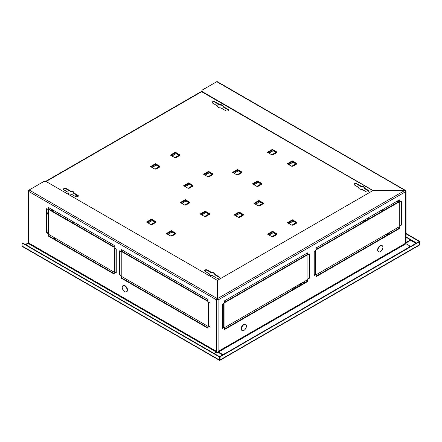 <?xml version="1.0" encoding="UTF-8"?>
<svg xmlns="http://www.w3.org/2000/svg" width="442" height="442" viewBox="0 0 442 442"><rect width="100%" height="100%" fill="white"/><g stroke="black" fill="none" stroke-linecap="round" stroke-linejoin="round"><path stroke-width="0.66" d="M211.541 272.427L207.359 270.012A1.641 0.945 0 0 0 205.569 269.808A1.641 0.945 0 0 0 204.558 270.681A1.641 0.945 0 0 0 205.038 271.349L209.221 273.769A2.812 1.624 0 0 0 209.188 274.029A2.812 1.624 0 0 0 212.453 275.631L216.641 278.051A1.641 0.945 0 0 0 218.431 278.256A1.641 0.945 0 0 0 219.442 277.383A1.641 0.945 0 0 0 218.961 276.709L218.961 277.173L214.773 274.753L214.773 274.294A2.812 1.624 0 0 0 214.812 274.029A2.812 1.624 0 0 0 213.989 272.88A2.812 1.624 0 0 0 211.541 272.427L211.541 272.885A2.812 1.624 180 0 1 213.989 273.344A2.812 1.624 180 0 1 214.784 274.261M219.934 104.66L214.917 101.765A1.641 0.945 0 0 0 213.127 101.561A1.641 0.945 0 0 0 212.116 102.433A1.641 0.945 0 0 0 212.596 103.108L217.613 106.003A2.812 1.624 0 0 0 217.575 106.262A2.812 1.624 0 0 0 220.84 107.865L225.856 110.76A1.641 0.945 0 0 0 227.647 110.97A1.641 0.945 0 0 0 228.658 110.091A1.641 0.945 0 0 0 228.177 109.423L228.177 109.881L223.16 106.986L223.16 106.528A2.812 1.624 0 0 0 223.199 106.262A2.812 1.624 0 0 0 222.376 105.113A2.812 1.624 0 0 0 219.934 104.66L219.934 105.119A2.812 1.624 180 0 1 222.376 105.577A2.812 1.624 180 0 1 223.171 106.494M70.444 190.966L66.261 188.552A1.641 0.945 0 0 0 64.471 188.342A1.641 0.945 0 0 0 63.46 189.22A1.641 0.945 0 0 0 63.941 189.889L68.123 192.303A2.812 1.624 0 0 0 68.09 192.568A2.812 1.624 0 0 0 71.355 194.171L75.543 196.591A1.641 0.945 0 0 0 77.328 196.795A1.641 0.945 0 0 0 78.345 195.917A1.641 0.945 0 0 0 77.864 195.248L77.864 195.707L73.676 193.292L73.676 192.834A2.812 1.624 0 0 0 73.715 192.568A2.812 1.624 0 0 0 72.891 191.419A2.812 1.624 0 0 0 70.444 190.966L70.444 191.425A2.812 1.624 180 0 1 72.891 191.878A2.812 1.624 180 0 1 73.687 192.8M361.031 186.121L356.843 183.706A1.641 0.945 0 0 0 355.053 183.502A1.641 0.945 0 0 0 354.042 184.375A1.641 0.945 0 0 0 354.523 185.049L358.711 187.463A2.812 1.624 0 0 0 358.672 187.728A2.812 1.624 0 0 0 361.943 189.331L366.125 191.745A1.641 0.945 0 0 0 367.915 191.95A1.641 0.945 0 0 0 368.926 191.077A1.641 0.945 0 0 0 368.446 190.408L368.446 190.867L364.263 188.447L364.263 187.988A2.812 1.624 0 0 0 364.296 187.728A2.812 1.624 0 0 0 363.473 186.579A2.812 1.624 0 0 0 361.031 186.121L361.031 186.585A2.812 1.624 180 0 1 363.473 187.038A2.812 1.624 180 0 1 364.269 187.955M276.858 234.382A1.409 0.812 0 0 0 276.499 234.039L276.499 233.58A1.409 0.812 180 0 1 276.913 234.155A1.409 0.812 180 0 1 276.499 234.73L273.515 236.448A1.409 0.812 180 0 1 271.526 236.448L267.548 234.155L272.521 231.282A0.657 0.381 60 0 1 272.924 231.785L276.499 234.039M296.748 222.901A1.409 0.812 0 0 0 296.394 222.553L296.394 222.094A1.409 0.812 180 0 1 296.803 222.669A1.409 0.812 180 0 1 296.394 223.243L293.411 224.967A1.409 0.812 180 0 1 291.422 224.967L287.444 222.669L292.416 219.796A0.657 0.381 60 0 1 292.814 220.298L296.394 222.553M263.261 203.569A1.409 0.812 0 0 0 262.907 203.221L262.907 202.762A1.409 0.812 180 0 1 263.322 203.337A1.409 0.812 180 0 1 262.907 203.911L259.924 205.635A1.409 0.812 180 0 1 257.935 205.635L253.957 203.337L258.929 200.464A0.657 0.381 60 0 1 259.332 200.966L262.907 203.221M243.371 215.05A1.409 0.812 0 0 0 243.017 214.707L243.017 214.248A1.409 0.812 180 0 1 243.426 214.823A1.409 0.812 180 0 1 243.017 215.398L240.034 217.116A1.409 0.812 180 0 1 238.045 217.116L234.067 214.823L239.039 211.95A0.657 0.381 60 0 1 239.442 212.453L243.017 214.707M192.977 185.955A1.409 0.812 0 0 0 192.624 185.612L192.624 185.154A1.409 0.812 180 0 1 193.038 185.728A1.409 0.812 180 0 1 192.624 186.303L189.64 188.027A1.409 0.812 180 0 1 187.651 188.027L183.673 185.728L188.646 182.855A0.657 0.381 60 0 1 189.049 183.358L192.624 185.612M212.873 174.474A1.409 0.812 0 0 0 212.514 174.126L212.514 173.667A1.409 0.812 180 0 1 212.928 174.242A1.409 0.812 180 0 1 212.514 174.817L209.53 176.54A1.409 0.812 180 0 1 207.541 176.54L203.563 174.242L208.536 171.374A0.657 0.381 60 0 1 208.939 171.872L212.514 174.126M179.717 155.33A1.409 0.812 0 0 0 179.364 154.987L179.364 154.529A1.409 0.812 180 0 1 179.778 155.103A1.409 0.812 180 0 1 179.364 155.678L176.38 157.402A1.409 0.812 180 0 1 174.391 157.402L170.413 155.103L175.386 152.23A0.657 0.381 60 0 1 175.789 152.733L179.364 154.987M159.827 166.816A1.409 0.812 0 0 0 159.474 166.474L159.474 166.015A1.409 0.812 180 0 1 159.882 166.59A1.409 0.812 180 0 1 159.474 167.159L156.49 168.883A1.409 0.812 180 0 1 154.501 168.883L150.523 166.59L155.496 163.717A0.657 0.381 60 0 1 155.893 164.214L159.474 166.474M175.695 233.763A1.409 0.812 0 0 0 175.341 233.42L175.341 232.962A1.409 0.812 180 0 1 175.756 233.536A1.409 0.812 180 0 1 175.341 234.111L172.358 235.835A1.409 0.812 180 0 1 170.369 235.835L166.391 233.536L171.363 230.663A0.657 0.381 60 0 1 171.767 231.166L175.341 233.42M155.805 222.282A1.409 0.812 0 0 0 155.451 221.934L155.451 221.475A1.409 0.812 180 0 1 155.86 222.05A1.409 0.812 180 0 1 155.451 222.624L152.468 224.348A1.409 0.812 180 0 1 150.479 224.348L146.501 222.05L151.473 219.182A0.657 0.381 60 0 1 151.877 219.68L155.451 221.934M189.618 202.756A1.409 0.812 0 0 0 189.264 202.414L189.264 201.955A1.409 0.812 180 0 1 189.679 202.53A1.409 0.812 180 0 1 189.264 203.099L186.281 204.823A1.409 0.812 180 0 1 184.292 204.823L180.314 202.53L185.286 199.657A0.657 0.381 60 0 1 185.69 200.154L189.264 202.414M209.514 214.243A1.409 0.812 0 0 0 209.16 213.895L209.16 213.436A1.409 0.812 180 0 1 209.569 214.011A1.409 0.812 180 0 1 209.16 214.585L206.176 216.309A1.409 0.812 180 0 1 204.187 216.309L200.204 214.011L205.182 211.143A0.657 0.381 60 0 1 205.58 211.641L209.16 213.895M261.763 184.076A1.409 0.812 0 0 0 261.404 183.734L261.404 183.27A1.409 0.812 180 0 1 261.819 183.844A1.409 0.812 180 0 1 261.404 184.419L258.421 186.143A1.409 0.812 180 0 1 256.432 186.143L252.454 183.844L257.426 180.977A0.657 0.381 60 0 1 257.83 181.474L261.404 183.734M241.868 172.59A1.409 0.812 0 0 0 241.514 172.247L241.514 171.789A1.409 0.812 180 0 1 241.929 172.363A1.409 0.812 180 0 1 241.514 172.938L238.531 174.656A1.409 0.812 180 0 1 236.542 174.656L232.564 172.363L237.536 169.49A0.657 0.381 60 0 1 237.94 169.993L241.514 172.247M296.571 163.976A1.409 0.812 0 0 0 296.217 163.634L296.217 163.175A1.409 0.812 180 0 1 296.626 163.75A1.409 0.812 180 0 1 296.217 164.325L293.234 166.043A1.409 0.812 180 0 1 291.245 166.043L287.267 163.75L292.239 160.877A0.657 0.381 60 0 1 292.643 161.38L296.217 163.634M276.681 152.496A1.409 0.812 0 0 0 276.327 152.147L276.327 151.689A1.409 0.812 180 0 1 276.736 152.263A1.409 0.812 180 0 1 276.327 152.838L273.344 154.562A1.409 0.812 180 0 1 271.355 154.562L267.371 152.263L272.349 149.39A0.657 0.381 60 0 1 272.747 149.893L276.327 152.147M276.499 233.58L272.521 231.282M296.394 222.094L292.416 219.796M262.907 202.762L258.929 200.464M243.017 214.248L239.039 211.95M192.624 185.154L188.646 182.855M212.514 173.667L208.536 171.374M179.364 154.529L175.386 152.23M159.474 166.015L155.496 163.717M175.341 232.962L171.363 230.663M155.451 221.475L151.473 219.182M189.264 201.955L185.286 199.657M209.16 213.436L205.182 211.143M261.404 183.27L257.426 180.977M241.514 171.789L237.536 169.49M296.217 163.175L292.239 160.877M276.327 151.689L272.349 149.39M218.961 277.173A1.641 0.945 180 0 1 219.392 277.609M211.541 272.885L207.359 270.471A1.641 0.945 180 0 0 205.757 270.228A1.641 0.945 180 0 0 204.607 270.913M209.215 274.261A2.812 1.624 180 0 1 209.221 274.228L209.221 273.769M228.177 109.881A1.641 0.945 180 0 1 228.608 110.323M219.934 105.119L214.917 102.224A1.641 0.945 180 0 0 213.32 101.98A1.641 0.945 180 0 0 212.166 102.666M217.602 106.494A2.812 1.624 180 0 1 217.613 106.461L217.613 106.003M77.864 195.707A1.641 0.945 180 0 1 78.295 196.149M70.444 191.425L66.261 189.01A1.641 0.945 180 0 0 64.659 188.767A1.641 0.945 180 0 0 63.504 189.447M68.118 192.8A2.812 1.624 180 0 1 68.123 192.767L68.123 192.303M368.446 190.867A1.641 0.945 180 0 1 368.877 191.303M361.031 186.585L356.843 184.165A1.641 0.945 180 0 0 355.246 183.922A1.641 0.945 180 0 0 354.092 184.607M358.7 187.955A2.812 1.624 180 0 1 358.711 187.922L358.711 187.463M214.773 274.294L218.961 276.709M223.16 106.528L228.177 109.423M73.676 192.834L77.864 195.248M364.263 187.988L368.446 190.408M217.072 103.467L217.072 105.688M78.096 195.878L76.416 196.85M53.267 210.215L52.007 210.945M48.288 213.088L47.029 213.817M76.869 195.132L74.947 196.242M52.007 209.491L50.742 210.215M48.288 211.635L47.029 212.359M47.029 214.276L48.288 213.547M52.405 211.171L53.664 210.447M77.295 196.8L78.234 196.259M291.913 225.149L296.002 222.79L293.184 221.166L292.913 220.547M272.023 236.636L276.112 234.277L273.289 232.647L273.018 232.028M258.432 205.817L262.515 203.458L259.697 201.834L259.426 201.215M238.542 217.304L242.625 214.945L239.807 213.315L239.536 212.696M208.038 176.723L212.127 174.369L209.304 172.739L209.033 172.12M188.148 188.209L192.231 185.85L189.414 184.226L189.143 183.601M174.888 157.584L178.971 155.225L176.154 153.601L175.883 152.976M154.993 169.071L159.081 166.711L156.264 165.081L155.993 164.463M291.742 166.231L295.825 163.871L293.007 162.247L292.737 161.623M256.929 186.331L261.012 183.971L258.194 182.342L257.924 181.723M237.039 174.844L241.122 172.485L238.304 170.855L238.034 170.236M271.847 154.744L275.935 152.385L273.117 150.761L272.847 150.142M204.679 216.492L208.768 214.132L205.95 212.508L205.679 211.889M184.789 205.011L188.872 202.651L186.054 201.022L185.784 200.403M170.866 236.017L174.949 233.658L172.131 232.033L171.861 231.409M150.971 224.53L155.059 222.171L152.241 220.547L151.971 219.928M296.002 222.79A1.033 0.597 60 0 1 296.438 223.216M276.112 234.277A1.033 0.597 60 0 1 276.548 234.696M262.515 203.458A1.033 0.597 60 0 1 262.957 203.884M242.625 214.945A1.033 0.597 60 0 1 243.061 215.364M212.127 174.369A1.033 0.597 60 0 1 212.563 174.789M192.231 185.85A1.033 0.597 60 0 1 192.673 186.275M159.081 166.711A1.033 0.597 60 0 1 159.518 167.131M178.971 155.225A1.033 0.597 60 0 1 179.408 155.65M295.825 163.871A1.033 0.597 60 0 1 296.262 164.297M261.012 183.971A1.033 0.597 60 0 1 261.454 184.391M275.935 152.385A1.033 0.597 60 0 1 276.372 152.81M241.122 172.485A1.033 0.597 60 0 1 241.564 172.91M188.872 202.651A1.033 0.597 60 0 1 189.314 203.071M208.768 214.132A1.033 0.597 60 0 1 209.204 214.558M174.949 233.658A1.033 0.597 60 0 1 175.391 234.083M155.059 222.171A1.033 0.597 60 0 1 155.496 222.597M397.424 201.011L397.424 202.464M382.833 210.884L381.573 210.16M398.684 201.734L398.684 200.281M397.026 202.696L397.026 201.237M382.833 209.431L384.092 210.16M381.175 210.386L382.435 211.116M46.631 232.779L48.288 233.735L48.288 209.663L46.631 208.707L46.631 232.779L47.029 232.547L47.029 208.939M121.578 251.57L208 301.466L208 299.554L121.578 249.658L121.578 251.57L121.975 251.343L121.975 249.885M119.567 274.891L121.224 275.847L121.224 251.774L119.567 250.818L119.567 274.891L119.964 274.659L119.964 251.045M48.642 209.464L114.246 247.338L114.246 245.426L48.642 207.547L48.642 209.464L49.04 209.232L49.04 207.779M25.415 244.514L28.398 242.796L28.398 191.264A1.033 0.597 -60 0 1 29.128 190.005L43.316 181.811A2.343 1.354 -0 0 1 46.631 181.811L217.138 280.25L217.138 298.549L216.641 299.947L28.398 191.264M208.353 326.146L210.011 327.102L210.011 303.035L208.353 302.074L208.353 326.146L208.751 325.92L208.751 302.306M121.578 276.454L121.578 278.366L208 328.262L208 326.351L121.578 276.454M48.642 234.343L48.642 236.26L114.246 274.134L114.246 272.222L48.642 234.343M114.594 272.018L116.252 272.974L116.252 248.901L114.594 247.945L114.594 272.018L114.992 271.786L114.992 248.177M48.288 233.277L47.029 232.547M49.04 234.575L49.04 236.028L114.246 273.675M210.011 326.644L208.751 325.92M208 301.008L121.975 251.343M121.224 275.388L119.964 274.659M114.246 246.879L49.04 209.232M121.975 276.686L121.975 278.14L208 327.804M116.252 272.515L114.992 271.786M401.402 225.105L401.402 201.033L399.745 201.988L399.745 226.061L401.402 225.105L401.004 224.873L399.745 225.602M307.577 252.885L224.42 300.892L224.42 302.809L307.577 254.796L307.577 252.885M224.42 329.605L307.577 281.593L307.577 279.681L224.42 327.688L224.42 329.605M222.409 328.445L224.066 327.489L224.066 303.416L222.409 304.372L222.409 328.445M316.234 247.885L316.234 249.796L399.391 201.79L399.391 199.872L316.234 247.885M399.391 228.586L399.391 226.669L316.234 274.681L316.234 276.593L399.391 228.586L398.993 228.354L316.234 276.134M315.881 274.476L315.881 250.404L314.223 251.365L314.223 275.432L315.881 274.476L315.483 274.25L314.223 274.974M307.925 279.073L309.582 278.112L309.582 254.045L307.925 255.001L307.925 279.073M401.004 201.265L401.004 224.873M307.179 253.111L307.179 254.564L224.42 302.35M307.179 279.908L307.179 281.366L224.42 329.146M223.669 303.643L223.669 327.257L222.409 327.986M398.993 200.104L398.993 201.558L316.234 249.338M398.993 226.901L398.993 228.354M315.483 250.636L315.483 274.25M309.185 254.272L309.185 277.885L307.925 278.609M405.48 191.115L405.712 191.629L218.099 299.947L218.099 351.473L218.431 352.047L406.043 243.73L405.712 243.155L218.099 351.473L218.099 352.318A1.033 0.597 180 0 1 216.641 352.318L216.641 299.566A1.033 0.597 -0 0 0 218.099 299.566L216.641 299.566M405.601 190.469L217.254 81.637A1.033 0.597 -60 0 0 216.74 81.687L202.552 89.881A2.343 1.354 0 0 0 201.861 90.837A2.343 1.354 0 0 0 202.552 91.792L373.054 190.502L404.745 190.502L217.602 298.549L218.099 299.566M405.375 190.972L405.712 190.408A1.033 0.597 -0 0 1 406.01 190.828L406.01 243.581A1.033 0.597 180 0 1 405.994 243.697M405.712 191.248A1.033 0.597 -0 0 0 406.01 190.828M406.01 242.984A1.033 0.597 120 0 0 406.043 242.967L408.961 241.282L408.961 240.824L406.01 242.492M408.961 240.824A2.343 1.354 0 0 0 409.646 239.868L409.646 240.326A2.343 1.354 180 0 1 408.961 241.282M409.646 239.868A2.343 1.354 0 0 0 408.961 238.907L406.01 237.205M218.099 352.224A1.033 0.597 -120 0 0 218.431 352.506L221.348 354.191L221.348 353.733L218.431 352.047M406.043 243.73L408.961 245.415A2.343 1.354 0 0 1 409.646 246.371A2.343 1.354 0 0 1 408.961 247.332L224.663 353.81M223.337 354.578A2.343 1.354 180 0 1 221.348 354.191M409.646 246.371L409.646 246.835A2.343 1.354 180 0 1 409.623 247.023M221.348 353.733A2.343 1.354 0 0 0 224.663 353.733M28.398 242.796L28.067 243.371L216.309 352.047L216.641 351.473L28.398 242.796M214.387 353.617L216.309 352.506A1.033 0.597 120 0 0 216.641 352.224M216.309 352.047L213.989 353.39M25.747 244.708L28.067 243.371M29.128 190.005L217.138 298.549L217.039 299.72M217.702 299.72L217.602 280.25L373.054 190.502M405.38 190.248L404.745 190.502L405.712 191.629L405.712 243.155M216.74 81.687L404.745 190.231L373.054 190.231M202.552 91.792L202.552 92.251L372.888 190.596M202.552 92.251A2.343 1.354 180 0 1 201.861 91.295L201.861 90.837M121.578 278.366L121.975 278.14M48.642 236.26L49.04 236.028M309.185 277.885L309.582 278.112M398.993 201.558L399.391 201.79M223.669 327.257L224.066 327.489M307.179 281.366L307.577 281.593M307.179 254.564L307.577 254.796M419.48 244.929L419.9 244.537L419.568 244.73L419.568 242.431A0.939 0.541 -120 0 0 418.906 241.282L419.237 241.089L406.01 233.453M418.906 241.282L406.01 233.84M419.535 244.708L419.9 244.537L419.9 242.238L419.568 242.431M419.237 241.089A0.939 0.541 60 0 1 419.9 242.238M23.094 243.177L22.763 243.371A0.939 0.541 -120 0 0 22.293 243.321L22.625 243.133A0.939 0.541 60 0 1 23.094 243.177L219.359 356.49A0.939 0.541 60 0 1 220.022 357.639L219.691 357.827A0.939 0.541 -120 0 0 219.028 356.683L219.359 356.49M22.763 243.371L219.028 356.683M219.552 360.363L22.293 246.476A0.939 0.541 -60 0 1 22.1 246.05L219.691 360.125L220.022 359.937L220.022 357.639M22.1 246.05L22.1 243.752A0.939 0.541 -120 0 1 22.293 243.321M220.022 359.937L219.691 360.125L219.691 357.827M219.823 356.97A0.939 0.541 -60 0 1 220.387 356.28L418.541 241.873A0.939 0.541 -60 0 1 419.01 241.829L419.342 242.023A0.939 0.541 120 0 1 419.535 242.448L419.535 244.746L419.193 245.26L220.011 360.258M219.724 359.722L220.055 359.915L220.022 357.6M219.691 360.125L220.055 359.915L219.691 360.125M220.387 356.28L220.718 356.467L418.872 242.067L418.541 241.873M220.718 356.467A0.939 0.541 120 0 0 220.055 357.617M419.342 242.023A0.939 0.541 120 0 0 418.872 242.067M364.667 219.923L365.926 220.646M387.872 233.321L389.137 234.045M364.335 220.11L365.595 220.84M387.54 233.509L388.8 234.238M47.3 232.702A1.409 0.812 180 0 1 48.288 232.857M179.259 154.927L178.861 155.159M159.369 166.413L158.965 166.645M68.383 218.945L67.123 219.674M48.288 230.542L47.029 231.271M126.44 291.847A3.514 2.028 -120 0 0 126.467 291.836A3.514 2.028 -120 0 0 126.478 287.797A3.514 2.028 -120 0 0 122.975 285.731A3.514 2.028 -120 0 0 122.948 285.742A3.514 2.028 -120 0 0 122.937 289.781A3.514 2.028 -120 0 0 126.44 291.847M126.771 291.659A3.514 2.028 -120 0 0 126.799 291.643A3.514 2.028 -120 0 0 126.81 287.604A3.514 2.028 -120 0 0 123.307 285.538A3.514 2.028 -120 0 0 123.279 285.554A3.514 2.028 -120 0 0 123.257 285.565M244.752 329.776A3.514 2.028 120 0 0 245.719 324.467A3.514 2.028 120 0 0 243.166 325.246A3.514 2.028 120 0 0 242.199 330.555A3.514 2.028 120 0 0 244.752 329.776M245.387 324.273A3.514 2.028 120 0 0 242.835 325.052A3.514 2.028 120 0 0 241.868 330.362L242.199 330.555A3.514 2.028 120 0 0 244.564 329.942A3.514 2.028 120 0 0 246.354 326.892A3.514 2.028 120 0 0 245.719 324.467A3.514 2.028 120 0 0 243.349 325.074A3.514 2.028 120 0 0 241.564 328.13A3.514 2.028 120 0 0 242.199 330.555L241.868 330.362A3.514 2.028 120 0 1 241.233 327.936A3.514 2.028 120 0 1 243.017 324.887A3.514 2.028 120 0 1 245.387 324.273L245.719 324.467L245.387 324.273M380.402 245.862A3.514 2.028 120 0 0 378.131 248.962A3.514 2.028 120 0 0 378.672 251.763A3.514 2.028 120 0 0 380.463 251.57A3.514 2.028 120 0 0 382.733 248.47A3.514 2.028 120 0 0 382.192 245.675A3.514 2.028 120 0 0 380.402 245.862M382.192 245.675L381.86 245.481A3.514 2.028 120 0 0 380.07 245.675A3.514 2.028 120 0 0 377.799 248.774A3.514 2.028 120 0 0 378.341 251.57L378.672 251.763M294.383 287.294A4.569 2.641 -0 0 0 295.068 288.355M295.831 287.913A4.569 2.641 180 0 1 294.897 287.228L294.897 287.002M294.709 288.565L294.085 288.449A5.155 2.978 180 0 1 293.77 287.648L293.753 289.029M294.897 287.228L295.759 286.725M294.085 288.924L294.085 288.449M291.963 290.151L291.842 288.764M291.842 288.167L292.803 289.991M293.753 289.112A5.155 2.978 180 0 1 293.947 288.217M292.698 289.725A6.332 3.652 180 0 1 292.726 288.256M301.803 283.013A2.901 1.674 180 0 1 300.936 284.129A2.901 1.674 180 0 1 299.041 284.604M302.068 282.858A3.166 1.829 180 0 1 302.074 282.974A3.166 1.829 180 0 1 301.124 284.278A3.166 1.829 180 0 1 298.715 284.797M297.157 285.692A4.691 2.707 -0 0 0 298.588 285.886L297.56 285.46M302.809 282.432L303.593 283.107A4.691 2.707 -0 0 0 303.256 282.173M298.383 284.985A3.166 1.829 -0 0 0 300.361 284.808A3.166 1.829 -0 0 0 301.693 284.051A3.166 1.829 -0 0 0 302.074 283.184A3.166 1.829 -0 0 0 302.068 283.079M299.726 284.212L300.803 284.051L301.113 283.41M300.803 284.051L300.803 283.587M295.61 286.587L296.831 287.339M296.897 285.841L298.162 286.571M303.527 282.018L304.792 282.742M300.483 285.228L300.057 284.979L300.361 284.808M301.693 284.051L302.372 284.14M301.963 284.372L301.963 283.902M121.975 278.095A2.343 1.354 60 0 1 122.29 278.245L122.224 278.283M122.721 278.565L122.29 278.245M122.788 278.532A2.343 1.354 60 0 1 123.252 278.874M127.959 281.593A2.343 1.354 60 0 1 128.423 281.786L128.357 281.819M128.854 282.106L128.423 281.786M128.92 282.068A2.343 1.354 60 0 1 129.384 282.416M239.199 320.61A2.343 1.354 -60 0 1 239.663 320.268L239.73 320.306M240.227 320.019L239.663 320.268M240.161 319.98A2.343 1.354 -60 0 1 240.625 319.787M245.332 317.069A2.343 1.354 -60 0 1 245.796 316.726L245.862 316.765M246.36 316.478L245.796 316.726M246.293 316.439A2.343 1.354 -60 0 1 246.758 316.245M375.589 241.868A2.343 1.354 -60 0 1 376.054 241.52L376.12 241.559M376.617 241.271L376.054 241.52M376.551 241.233A2.343 1.354 -60 0 1 377.015 241.045M381.722 238.326A2.343 1.354 -60 0 1 382.186 237.978L382.253 238.017M382.75 237.73L382.186 237.978M382.684 237.691A2.343 1.354 -60 0 1 383.148 237.503M201.906 91.555L46.018 181.557M217.138 298.361L217.602 298.09M356.843 183.706L356.843 184.165M66.261 188.552L66.261 189.01M214.917 101.765L214.917 102.224M207.359 270.012L207.359 270.471M288.073 223.033L292.814 220.298M288.919 223.519L293.123 221.094M268.183 234.52L272.924 231.785M269.029 235.006L273.233 232.58M254.592 203.701L259.332 200.966M255.432 204.187L259.642 201.762M234.702 215.188L239.442 212.453M235.542 215.674L239.746 213.248M204.198 174.612L208.939 171.872M205.044 175.098L209.248 172.667M184.308 186.093L189.049 183.358M185.148 186.579L189.358 184.154M171.048 155.468L175.789 152.733M171.888 155.954L176.098 153.529M151.153 166.954L155.893 164.214M151.998 167.441L156.203 165.01M287.902 164.115L292.643 161.38M288.742 164.601L292.947 162.175M253.089 184.215L257.83 181.474M253.935 184.701L258.139 182.27M233.199 172.728L237.94 169.993M234.039 173.214L238.249 170.789M268.007 152.628L272.747 149.893M268.852 153.12L273.057 150.689M200.839 214.376L205.58 211.641M201.685 214.867L205.889 212.436M180.949 202.895L185.69 200.154M181.795 203.381L185.999 200.95M167.026 233.901L171.767 231.166M167.866 234.387L172.076 231.962M147.131 222.414L151.877 219.68M147.976 222.906L152.181 220.475M289.007 223.575L293.184 221.166M269.117 235.061L273.289 232.647M255.526 204.243L259.697 201.834M235.636 215.729L239.807 213.315M205.132 175.148L209.304 172.739M185.242 186.635L189.414 184.226M171.982 156.009L176.154 153.601M152.087 167.49L156.264 165.081M268.94 153.17L273.117 150.761M288.836 164.656L293.007 162.247M254.023 184.75L258.194 182.342M234.133 173.27L238.304 170.855M181.883 203.43L186.054 201.022M201.773 214.917L205.95 212.508M167.96 234.442L172.131 232.033M148.064 222.956L152.241 220.547M409.64 239.763L415.922 243.387M367.319 218.392L368.578 219.116M390.529 231.79L391.789 232.514M416.585 243.006L406.01 236.901M419.535 244.746L220.055 359.915M74.018 222.199L72.759 222.928M50.808 235.597L49.548 236.326M77.996 224.497L76.737 225.221M54.791 237.895L53.532 238.619M363.009 220.878L364.269 221.608M386.214 234.277L387.474 235.006M54.195 239.006L55.454 238.277M77.4 225.608L78.659 224.879M388.137 234.619L386.877 233.895M364.932 221.221L363.672 220.497M72.692 221.431L71.433 222.16M49.482 234.829L49.04 235.089M45.532 181.452L201.861 91.196M392.06 232.359L390.8 231.63M368.855 218.956L367.595 218.232M219.691 359.849L219.602 360.285L219.934 359.987M126.799 291.643L126.467 291.836M123.279 285.554L122.948 285.742"/></g></svg>
